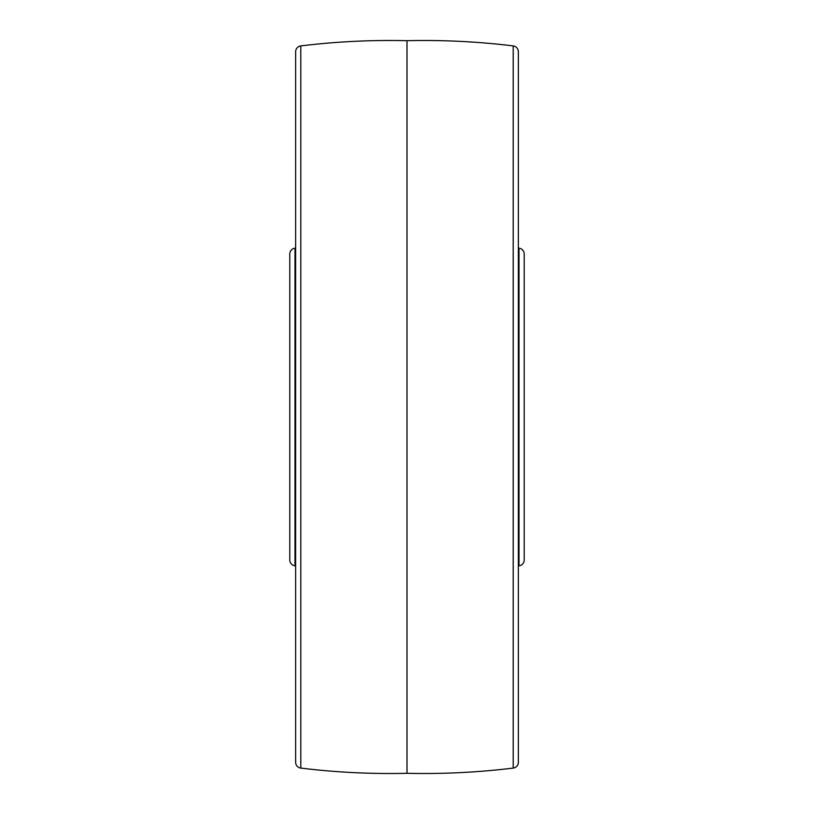 <?xml version="1.0" encoding="UTF-8"?>
<svg xmlns="http://www.w3.org/2000/svg" width="814" height="814" viewBox="0 0 814 814"><rect width="100%" height="100%" fill="white"/><g stroke="black" fill="none" stroke-linecap="round" stroke-linejoin="round"><path stroke-width="1.22" d="M295.004 248.189L295.004 565.811A5.861 5.861 0 0 1 289.784 559.991L289.784 254.009A5.861 5.861 0 0 1 295.004 248.189L295.645 248.117M295.004 565.811L295.645 565.883M295.645 762.27L295.645 51.73A5.861 5.861 0 0 1 300.793 45.91L300.793 768.09A5.861 5.861 0 0 1 295.645 762.27M513.207 768.09L513.207 45.91A5.861 5.861 0 0 1 518.355 51.73L518.355 762.27A5.861 5.861 0 0 1 513.207 768.09A732.6 732.6 0 0 1 407 773.3A732.6 732.6 0 0 1 300.793 768.09M407 773.3L407 40.7A732.6 732.6 0 0 0 300.793 45.91M513.207 45.91A732.6 732.6 0 0 0 407 40.7M518.355 85.633L518.355 248.117L518.996 248.189A5.861 5.861 0 0 1 524.216 254.009L524.216 559.991A5.861 5.861 0 0 1 518.996 565.811L518.355 565.883L518.355 728.367L518.355 85.633M518.996 565.811L518.996 248.189"/></g></svg>
